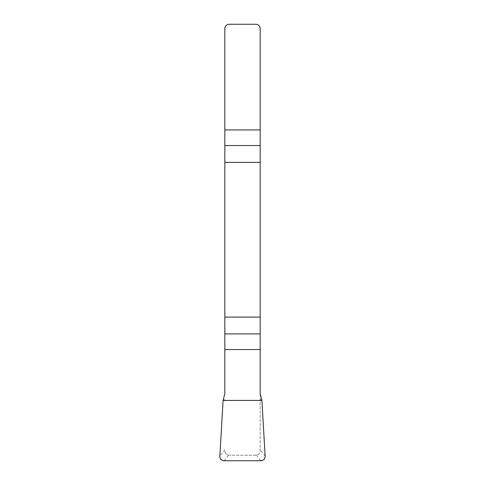 <?xml version="1.0" encoding="UTF-8"?>
<svg xmlns="http://www.w3.org/2000/svg" width="485" height="485" viewBox="0 0 485 485"><rect width="100%" height="100%" fill="white"/><g stroke="black" fill="none" stroke-linecap="round" stroke-linejoin="round"><path stroke-width="0.36" stroke-dasharray="2.42 1.82" d="M260.178 393.638L260.178 450.801A4.42 4.42 0 0 1 255.759 455.227L229.241 455.227L256.456 455.166C258.814 454.5 260.057 453.045 260.178 450.801L260.178 28.67A4.42 4.42 0 0 0 255.759 24.25L229.241 24.25A4.42 4.42 0 0 0 224.822 28.67L224.822 393.638M229.241 455.227L228.544 455.166C226.186 454.506 224.949 453.051 224.822 450.801A4.42 4.42 0 0 0 229.241 455.227M223.239 399.537L224.822 399.792M223.094 400.422L224.822 400.701M261.761 399.537L260.178 399.792M261.906 400.422L260.178 400.701M265.149 456.088L260.178 449.656M224.822 449.656L219.85 456.088M256.456 455.166L260.766 460.75M224.234 460.75L228.544 455.166"/><path stroke-width="0.73" d="M224.822 349.546L224.822 393.638L223.094 400.422L219.85 456.088A4.474 4.42 -52.3 0 0 224.234 460.75L260.766 460.75A4.474 4.42 -127.7 0 0 265.149 456.088L261.906 400.422L260.178 393.638L260.178 317.093L224.822 317.093L224.822 349.546L260.178 349.546M224.822 162.384L260.178 162.384L260.178 28.67A4.42 4.42 0 0 0 255.759 24.25L229.241 24.25A4.42 4.42 0 0 0 224.822 28.67L224.822 317.093M260.178 162.384L260.178 317.093M265.143 456.07C265.107 458.986 263.64 460.544 260.736 460.75L224.264 460.75C221.36 460.544 219.893 458.986 219.857 456.07L223.094 400.422L261.906 400.422L265.143 456.07M260.178 145.555L224.822 145.555M224.822 129.931L260.178 129.931M224.822 333.916L260.178 333.916"/></g></svg>
